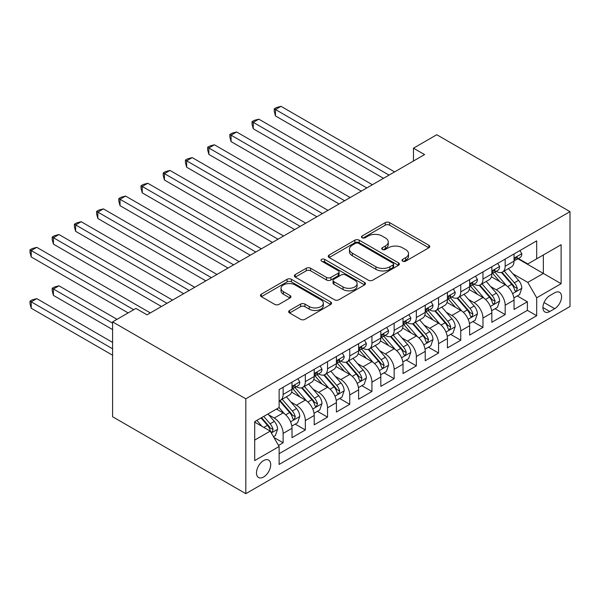 <?xml version="1.0" encoding="UTF-8"?>
<svg xmlns="http://www.w3.org/2000/svg" width="600" height="600" viewBox="0 0 600 600"><rect width="100%" height="100%" fill="white"/><g stroke="black" fill="none" stroke-linecap="round" stroke-linejoin="round"><path stroke-width="0.9" d="M402.645 261.165A2.16 1.245 0 0 0 405.697 261.165L428.85 247.792A3.083 1.778 0 0 0 429.757 246.532A3.083 1.778 0 0 0 428.85 245.272L389.625 222.623A3.083 1.778 0 0 0 385.26 222.623L362.108 235.995A2.16 1.245 0 0 0 361.478 236.88A2.16 1.245 0 0 0 362.108 237.757A2.16 1.245 0 0 0 365.16 237.757L368.153 236.025A9.863 5.692 0 0 1 382.103 236.025L385.373 237.915A9.863 5.692 0 0 1 388.26 241.942A9.863 5.692 0 0 1 385.373 245.97L382.373 247.695A2.16 1.245 0 0 0 381.743 248.58A2.16 1.245 0 0 0 382.373 249.458A2.16 1.245 0 0 0 385.425 249.458L388.425 247.733A9.863 5.692 0 0 1 402.375 247.733L405.645 249.615A9.863 5.692 0 0 1 408.533 253.642A9.863 5.692 0 0 1 405.645 257.67L402.645 259.403A2.16 1.245 0 0 0 402.015 260.28A2.16 1.245 0 0 0 402.645 261.165L402.645 259.403M263.587 477A10.05 5.805 120 0 0 270.15 468.15A10.05 5.805 120 0 0 268.612 460.095A10.05 5.805 120 0 0 263.587 460.597A10.05 5.805 120 0 0 257.017 469.447A10.05 5.805 120 0 0 258.562 477.502A10.05 5.805 120 0 0 263.587 477M289.582 310.455A3.083 1.778 0 0 0 288.683 311.715A3.083 1.778 0 0 0 289.582 312.975L300.593 319.327A3.083 1.778 0 0 0 304.95 319.327L330.668 304.478A3.083 1.778 0 0 0 331.567 303.218A3.083 1.778 0 0 0 330.668 301.965L291.435 279.315A3.083 1.778 0 0 0 287.077 279.315L261.36 294.157A3.083 1.778 0 0 0 260.46 295.418A3.083 1.778 0 0 0 261.36 296.678L274.657 304.35A3.083 1.778 0 0 0 279.015 304.35L290.017 297.998A3.083 1.778 0 0 0 290.925 296.737A3.083 1.778 0 0 0 290.017 295.485L283.425 291.675A8.242 4.762 0 0 1 281.01 288.308A8.242 4.762 0 0 1 286.103 283.913A8.242 4.762 0 0 1 295.087 284.94L320.918 299.858A8.242 4.762 0 0 1 323.332 303.218A8.242 4.762 0 0 1 318.24 307.62A8.242 4.762 0 0 1 309.255 306.585L304.95 304.103A3.083 1.778 0 0 0 300.593 304.103L289.582 310.455L289.582 312.975M570 211.642L436.778 134.722L413.46 148.185L424.567 154.597L147.015 314.835L135.915 308.43L112.597 321.885L245.82 398.805L570 211.642L570 306.51L245.82 493.665L245.82 398.805M368.37 280.192A3.083 1.778 0 0 0 372.735 280.192L398.452 265.343A3.083 1.778 0 0 0 399.353 264.09A3.083 1.778 0 0 0 398.452 262.83L359.22 240.18A3.083 1.778 0 0 0 354.862 240.18L329.145 255.03A3.083 1.778 0 0 0 328.237 256.282A3.083 1.778 0 0 0 329.145 257.543L368.37 280.192M322.485 261.63A2.16 1.245 0 0 1 324.675 261.93L324.675 259.365L364.56 282.397A3.083 1.778 0 0 1 365.46 283.657A3.083 1.778 0 0 1 364.56 284.91L338.843 299.76A3.083 1.778 0 0 1 334.485 299.76L295.252 277.11L295.252 274.597A3.083 1.778 0 0 0 294.345 275.85A3.083 1.778 0 0 0 295.252 277.11M295.252 274.597L306.255 268.237A3.083 1.778 0 0 1 310.62 268.237L326.528 277.425A3.083 1.778 0 0 0 330.885 277.425L338.19 273.21A3.083 1.778 0 0 0 339.09 271.95A3.083 1.778 0 0 0 338.19 270.69L321.623 261.127A2.16 1.245 0 0 1 320.993 260.25A2.16 1.245 0 0 1 322.32 259.095A2.16 1.245 0 0 1 324.675 259.365M278.52 445.433L283.125 442.778L273.907 437.452M268.665 414.817L274.245 418.035A12.562 7.252 60 0 1 283.125 433.418L292.005 428.287L292.005 437.647L305.332 429.96L295.222 424.125M290.873 401.993L296.445 405.217A12.562 7.252 60 0 1 305.332 420.6L314.212 415.47L314.212 424.83L327.532 417.135L317.43 411.308M313.08 389.175L318.653 392.393A12.562 7.252 60 0 1 327.532 407.775L336.413 402.653L336.413 412.013L349.74 404.317L339.638 398.482M335.28 376.358L340.853 379.575A12.562 7.252 60 0 1 349.74 394.957L358.62 389.835L358.62 399.188L371.94 391.5L361.837 385.665M357.487 363.54L363.06 366.757A12.562 7.252 60 0 1 371.94 382.14L380.82 377.01L380.82 386.37L394.147 378.683L384.045 372.847M379.688 350.715L385.26 353.94A12.562 7.252 60 0 1 394.147 369.322L403.028 364.192L403.028 373.553L416.347 365.858L406.245 360.03M401.895 337.897L407.467 341.115A12.562 7.252 60 0 1 416.347 356.505L425.228 351.375L425.228 360.735L438.555 353.04L428.452 347.205M424.095 325.08L429.668 328.298A12.562 7.252 60 0 1 438.555 343.68L447.435 338.558L447.435 347.91L460.755 340.222L450.653 334.388M446.303 312.263L451.875 315.48A12.562 7.252 60 0 1 460.755 330.862L469.635 325.733L469.635 335.093L482.963 327.405L472.86 321.57M468.502 299.445L474.082 302.663A12.562 7.252 60 0 1 482.963 318.045L491.842 312.915L491.842 322.275L505.162 314.58L505.162 305.228A12.562 7.252 -120 0 0 496.283 289.837L490.71 286.62M495.06 308.752L505.162 314.58M292.005 428.287A12.562 7.252 -120 0 0 283.125 412.905L276.465 409.058M314.212 415.47A12.562 7.252 -120 0 0 305.332 400.088L291.6 392.16M336.413 402.653A12.562 7.252 -120 0 0 327.532 387.27L313.8 379.343M358.62 389.835A12.562 7.252 -120 0 0 349.74 374.445L336.007 366.517M380.82 377.01A12.562 7.252 -120 0 0 371.94 361.627L358.207 353.7M403.028 364.192A12.562 7.252 -120 0 0 394.147 348.81L380.415 340.882M425.228 351.375A12.562 7.252 -120 0 0 416.347 335.993L402.615 328.065M447.435 338.558A12.562 7.252 -120 0 0 438.555 323.168L424.822 315.24M469.635 325.733A12.562 7.252 -120 0 0 460.755 310.35L447.022 302.423M491.842 312.915A12.562 7.252 -120 0 0 482.963 297.532L469.23 289.605M554.678 292.793L549.795 295.612A9.735 5.617 120 0 0 543.435 304.185A9.735 5.617 120 0 0 544.928 311.985A9.735 5.617 120 0 0 549.795 311.505L554.678 308.685A9.735 5.617 120 0 0 561.037 300.105A9.735 5.617 120 0 0 559.545 292.305A9.735 5.617 120 0 0 554.678 292.793M254.708 440.085L270.248 431.107L279.127 446.49L279.127 464.438L536.692 315.735L536.692 297.788L527.812 282.405L512.91 273.803M279.127 446.49L254.708 460.597L254.708 421.62L279.127 407.52L279.127 389.572L536.692 240.87L536.692 258.817L561.12 244.718L561.12 283.688L536.692 297.788M296.332 386.685L296.445 386.752A12.562 7.252 60 0 0 302.73 387.375L311.61 382.252A12.562 7.252 -120 0 0 314.212 376.5L314.212 369.322M318.532 373.868L318.653 373.935A12.562 7.252 60 0 0 324.93 374.558L333.81 369.428A12.562 7.252 -120 0 0 336.413 363.683L336.413 356.498M340.74 361.05L340.853 361.118A12.562 7.252 60 0 0 347.138 361.74L356.017 356.61A12.562 7.252 -120 0 0 358.62 350.858L358.62 343.68M362.94 348.233L363.06 348.3A12.562 7.252 60 0 0 369.337 348.915L378.218 343.793A12.562 7.252 -120 0 0 380.82 338.04L380.82 330.862M385.147 335.407L385.26 335.475A12.562 7.252 60 0 0 391.545 336.097L400.425 330.975A12.562 7.252 -120 0 0 403.028 325.222L403.028 318.045M407.347 322.59L407.467 322.657A12.562 7.252 60 0 0 413.745 323.28L422.632 318.15A12.562 7.252 -120 0 0 425.228 312.405L425.228 305.22M429.555 309.772L429.668 309.84A12.562 7.252 60 0 0 435.952 310.462L444.832 305.332A12.562 7.252 -120 0 0 447.435 299.58L447.435 292.403M451.763 296.955L451.875 297.022A12.562 7.252 60 0 0 458.153 297.645L467.04 292.515A12.562 7.252 -120 0 0 469.635 286.763L469.635 279.585M473.963 284.13L474.082 284.197A12.562 7.252 60 0 0 480.36 284.82L489.24 279.697A12.562 7.252 -120 0 0 491.842 273.945L491.842 266.767M279.127 453.675L527.37 310.35L527.37 301.763L514.043 309.457L514.043 300.097A12.562 7.252 -120 0 0 505.162 284.715L491.43 276.788M496.17 271.312L496.283 271.38A12.562 7.252 -120 0 0 502.56 272.002A12.562 7.252 -120 0 0 505.162 266.25L505.162 259.072M502.56 272.002L511.447 266.873A12.562 7.252 -120 0 0 514.043 261.127L514.043 253.942M283.125 387.27L283.125 394.447A12.562 7.252 60 0 1 280.522 400.192A12.562 7.252 60 0 1 279.127 400.702M280.522 400.192L289.403 395.07A12.562 7.252 -120 0 0 292.005 389.317L292.005 382.14M305.332 374.445L305.332 381.63A12.562 7.252 60 0 1 302.73 387.375M327.532 361.627L327.532 368.805A12.562 7.252 60 0 1 324.93 374.558M349.74 348.81L349.74 355.987A12.562 7.252 60 0 1 347.138 361.74M371.94 335.993L371.94 343.17A12.562 7.252 60 0 1 369.337 348.915M394.147 323.168L394.147 330.353A12.562 7.252 60 0 1 391.545 336.097M416.347 310.35L416.347 317.528A12.562 7.252 60 0 1 413.745 323.28M438.555 297.532L438.555 304.71A12.562 7.252 60 0 1 435.952 310.462M460.755 284.715L460.755 291.892A12.562 7.252 60 0 1 458.153 297.645M482.963 271.89L482.963 279.075A12.562 7.252 60 0 1 480.36 284.82M482.963 318.045L482.963 327.405M460.755 330.862L460.755 340.222M438.555 343.68L438.555 353.04M416.347 356.505L416.347 365.858M394.147 369.322L394.147 378.683M371.94 382.14L371.94 391.5M349.74 394.957L349.74 404.317M327.532 407.775L327.532 417.135M305.332 420.6L305.332 429.96M283.125 433.418L283.125 442.778M270.248 431.107L254.708 422.138M527.812 282.405L543.352 273.435L543.352 254.97L561.12 244.718M517.928 258.75L561.12 283.688M518.37 258.495L527.812 263.947L536.692 258.817M112.597 321.885L112.597 416.752L245.82 493.665M413.46 148.185L413.46 161.002M517.268 295.928L527.37 301.763M527.37 310.35L536.692 315.735M403.507 261.465L405.645 260.235A9.863 5.692 0 0 0 408.533 256.207L408.533 253.642M388.26 241.942L388.26 244.507A9.863 5.692 0 0 1 385.373 248.535L383.235 249.765M428.812 247.815L389.625 225.188A3.083 1.778 0 0 0 385.26 225.188L362.97 238.065M398.408 265.373L359.22 242.745A3.083 1.778 0 0 0 354.862 242.745L329.183 257.565M393 264.968A2.16 1.245 0 0 0 393.63 264.09A2.16 1.245 0 0 0 393 263.205L358.567 243.322A2.16 1.245 0 0 0 355.515 243.322L352.35 245.153A9.863 5.692 0 0 0 349.462 249.18A9.863 5.692 0 0 0 352.35 253.2L375.892 266.79A9.863 5.692 0 0 0 389.842 266.79L393 264.968L393 267.532A2.16 1.245 0 0 0 393.63 266.647L393.63 264.09M349.462 249.18L349.462 251.737A9.863 5.692 0 0 0 352.35 255.765L352.35 253.2M393 267.532L389.842 269.355A9.863 5.692 0 0 1 375.892 269.355L352.35 255.765M295.29 277.132L306.255 270.803L306.255 268.237M339.09 271.95L339.09 274.515A3.083 1.778 0 0 1 338.19 275.775L330.885 279.99A3.083 1.778 0 0 1 326.528 279.99L310.62 270.803A3.083 1.778 0 0 0 306.255 270.803M324.675 261.93L364.515 284.933M343.035 286.957A8.242 4.762 0 0 0 352.02 287.993A8.242 4.762 0 0 0 357.112 283.59A8.242 4.762 0 0 0 354.697 280.222L345.6 274.972A3.083 1.778 0 0 0 341.235 274.972L333.938 279.188A3.083 1.778 0 0 0 333.038 280.447A3.083 1.778 0 0 0 333.938 281.7L343.035 286.957L343.035 289.522A8.242 4.762 0 0 0 352.02 290.55A8.242 4.762 0 0 0 357.112 286.155L357.112 283.59M333.038 280.447L333.038 283.013A3.083 1.778 0 0 0 333.938 284.265L333.938 281.7M343.035 289.522L333.938 284.265M323.332 303.218L323.332 305.782A8.242 4.762 0 0 1 318.24 310.185A8.242 4.762 0 0 1 309.255 309.15L304.95 306.668A3.083 1.778 0 0 0 300.593 306.668L289.627 312.998M281.01 288.308L281.01 290.873A8.242 4.762 0 0 0 283.425 294.24L283.425 291.675M289.98 298.02L283.425 294.24M330.63 304.5L291.435 281.88A3.083 1.778 0 0 0 287.077 281.88L261.405 296.7M513.862 297.9L519.6 294.585L521.82 288.173A8.325 4.808 -120 0 0 518.572 280.358L508.433 268.612M506.4 285.525L494.805 272.1M499.8 281.618L493.072 273.825A19.942 11.512 -120 0 0 492.45 273.127M275.468 167.227L339.075 203.947L231.06 141.585L231.06 135.172L236.61 131.97L350.183 197.542M501.435 272.452L511.695 284.332A8.325 4.808 60 0 1 514.658 290.07L515.265 291.053L516.39 290.895L517.327 288.525A8.325 4.808 -120 0 0 514.357 282.795L504.21 271.05M502.035 272.257L513.06 285.022A4.238 2.445 60 0 1 514.132 286.688L517.327 288.525M519.93 250.553L521.82 253.815A8.325 4.808 60 0 1 520.095 257.498L515.873 259.935A8.325 4.808 -120 0 0 517.327 258.015L517.148 257.28L516.112 257.49L514.658 259.56A8.325 4.808 60 0 1 514.043 260.737M389.04 175.11L275.468 109.538L281.017 106.335L394.59 171.9M514.327 260.325L514.357 260.325A8.325 4.808 -120 0 0 515.873 259.935M383.49 178.312L275.468 115.942L275.468 109.538L274.245 108.833L276.465 107.55L281.017 106.335M275.468 115.942L274.245 111.398L274.245 108.833M491.655 310.718L497.393 307.403L499.612 300.99A8.325 4.808 -120 0 0 496.373 293.183L486.225 281.438M484.192 298.343L472.597 284.918M477.592 294.435L470.865 286.642A19.942 11.512 -120 0 0 470.25 285.952M253.26 180.045L316.875 216.772L208.853 154.403L208.853 147.998L214.403 144.788L327.975 210.36M479.228 285.27L489.487 297.157A8.325 4.808 60 0 1 492.457 302.888L493.058 303.87L494.183 303.712L495.12 301.35A8.325 4.808 -120 0 0 492.15 295.612L482.01 283.868M479.827 285.082L490.86 297.847A4.238 2.445 60 0 1 491.925 299.505L495.12 301.35M469.455 323.535L475.192 320.22L477.405 313.815A8.325 4.808 -120 0 0 474.165 306L464.025 294.255M461.993 311.16L450.397 297.743M455.393 307.252L448.665 299.46A19.942 11.512 -120 0 0 448.043 298.77M231.06 192.862L294.668 229.59L186.653 167.22L186.653 160.815L192.202 157.605L305.775 223.178M457.02 298.095L467.287 309.975A8.325 4.808 60 0 1 470.25 315.705L470.857 316.695L471.982 316.53L472.92 314.168A8.325 4.808 -120 0 0 469.95 308.438L459.803 296.692M457.627 297.9L468.653 310.665A4.238 2.445 60 0 1 469.725 312.322L472.92 314.168M447.248 336.353L452.985 333.045L455.205 326.632A8.325 4.808 -120 0 0 451.965 318.817L441.817 307.072M439.785 323.985L428.19 310.56M433.185 320.077L426.457 312.285A19.942 11.512 -120 0 0 425.842 311.587M208.853 205.68L272.468 242.407L164.445 180.045L164.445 173.632L169.995 170.43L283.567 236.002M434.82 310.913L445.08 322.793A8.325 4.808 60 0 1 448.05 328.522L448.65 329.513L449.775 329.355L450.713 326.985A8.325 4.808 -120 0 0 447.743 321.255L437.603 309.51M435.42 310.718L446.452 323.483A4.238 2.445 60 0 1 447.518 325.14L450.713 326.985M425.04 349.178L430.778 345.862L432.998 339.45A8.325 4.808 -120 0 0 429.757 331.635L419.618 319.89M417.585 336.803L405.99 323.377M410.985 332.895L404.257 325.103A19.942 11.512 -120 0 0 403.635 324.405M186.653 218.505L250.26 255.225L142.238 192.862L142.238 186.45L147.795 183.248L261.368 248.82M412.612 323.73L422.88 335.61A8.325 4.808 60 0 1 425.842 341.347L426.45 342.33L427.575 342.173L428.505 339.803A8.325 4.808 -120 0 0 425.543 334.072L415.395 322.327M413.22 323.535L424.245 336.3A4.238 2.445 60 0 1 425.31 337.957L428.505 339.803M497.722 263.37L499.612 266.64A8.325 4.808 60 0 1 497.888 270.315L493.673 272.752A8.325 4.808 -120 0 0 495.12 270.84L494.947 270.097L493.905 270.308L492.457 272.377A8.325 4.808 60 0 1 491.842 273.562M366.832 187.928L253.26 122.355L258.81 119.153L372.382 184.725M492.12 273.142L492.15 273.142A8.325 4.808 -120 0 0 493.673 272.752M361.282 191.13L253.26 128.767L253.26 122.355L252.038 121.65L254.257 120.368L258.81 119.153M253.26 128.767L252.038 124.215L252.038 121.65M475.522 276.188L477.405 279.457A8.325 4.808 60 0 1 475.688 283.14L471.465 285.57A8.325 4.808 -120 0 0 472.92 283.657L472.74 282.915L471.697 283.125L470.25 285.195A8.325 4.808 60 0 1 469.635 286.38M344.632 200.745L229.837 134.468L232.058 133.185L236.61 131.97M469.912 285.96L469.95 285.96A8.325 4.808 -120 0 0 471.465 285.57M231.06 141.585L229.837 137.032L229.837 134.468M453.315 289.005L455.205 292.275A8.325 4.808 60 0 1 453.48 295.957L449.265 298.395A8.325 4.808 -120 0 0 450.713 296.475L450.54 295.74L449.498 295.942L448.05 298.013A8.325 4.808 60 0 1 447.435 299.197M322.425 213.562L207.63 147.292L209.85 146.01L214.403 144.788M447.713 298.785L447.743 298.785A8.325 4.808 -120 0 0 449.265 298.395M208.853 154.403L207.63 149.85L207.63 147.292M431.115 301.822L432.998 305.093A8.325 4.808 60 0 1 431.28 308.775L427.058 311.212A8.325 4.808 -120 0 0 428.505 309.293L428.332 308.558L427.29 308.767L425.842 310.83A8.325 4.808 60 0 1 425.228 312.015M300.225 226.388L185.43 160.11L187.65 158.828L192.202 157.605M425.505 311.603L425.543 311.603A8.325 4.808 -120 0 0 427.058 311.212M186.653 167.22L185.43 162.675L185.43 160.11M402.84 361.995L408.577 358.68L410.798 352.267A8.325 4.808 -120 0 0 407.558 344.46L397.41 332.715M395.377 349.62L383.782 336.195M388.778 345.712L382.05 337.92A19.942 11.512 -120 0 0 381.435 337.23M164.445 231.322L228.06 268.05L120.038 205.68L120.038 199.275L125.587 196.065L239.16 261.638M390.412 336.548L400.673 348.428A8.325 4.808 60 0 1 403.643 354.165L404.243 355.147L405.368 354.99L406.305 352.627A8.325 4.808 -120 0 0 403.335 346.89L393.195 335.145M391.013 336.36L402.037 349.125A4.238 2.445 60 0 1 403.11 350.782L406.305 352.627M408.908 314.647L410.798 317.918A8.325 4.808 60 0 1 409.072 321.593L404.857 324.03A8.325 4.808 -120 0 0 406.305 322.118L406.132 321.375L405.09 321.585L403.643 323.655A8.325 4.808 60 0 1 403.028 324.84M278.017 239.205L163.222 172.928L165.442 171.645L169.995 170.43M403.305 324.42L403.335 324.42A8.325 4.808 -120 0 0 404.857 324.03M164.445 180.045L163.222 175.493L163.222 172.928M380.632 374.812L386.37 371.498L388.59 365.093A8.325 4.808 -120 0 0 385.35 357.278L375.21 345.532M373.178 362.438L361.582 349.02M366.577 358.53L359.85 350.737A19.942 11.512 -120 0 0 359.228 350.048M142.238 244.14L205.853 280.868L97.83 218.498L97.83 212.093L103.387 208.882L216.96 274.455M368.205 349.373L378.472 361.252A8.325 4.808 60 0 1 381.435 366.983L382.043 367.972L383.168 367.808L384.097 365.445A8.325 4.808 -120 0 0 381.135 359.715L370.987 347.97M368.812 349.178L379.837 361.942A4.238 2.445 60 0 1 380.903 363.6L384.097 365.445M386.707 327.465L388.59 330.735A8.325 4.808 60 0 1 386.873 334.418L382.65 336.847A8.325 4.808 -120 0 0 384.097 334.935L383.925 334.192L382.882 334.403L381.435 336.472A8.325 4.808 60 0 1 380.82 337.657M255.817 252.022L141.023 185.745L143.243 184.462L147.795 183.248M381.097 337.237L381.135 337.237A8.325 4.808 -120 0 0 382.65 336.847M142.238 192.862L141.023 188.31L141.023 185.745M358.433 387.63L364.17 384.322L366.39 377.91A8.325 4.808 -120 0 0 363.15 370.095L353.002 358.35M350.97 375.263L339.375 361.837M344.37 371.347L337.642 363.562A19.942 11.512 -120 0 0 337.028 362.865M120.038 256.957L183.653 293.685L75.63 231.322L75.63 224.91L81.18 221.708L194.752 287.272M346.005 362.19L356.265 374.07A8.325 4.808 60 0 1 359.235 379.8L359.835 380.79L360.96 380.632L361.897 378.263A8.325 4.808 -120 0 0 358.928 372.532L348.788 360.788M346.605 361.995L357.63 374.76A4.238 2.445 60 0 1 358.702 376.418L361.897 378.263M364.5 340.282L366.39 343.553A8.325 4.808 60 0 1 364.665 347.235L360.45 349.673A8.325 4.808 -120 0 0 361.897 347.752L361.725 347.017L360.683 347.22L359.235 349.29A8.325 4.808 60 0 1 358.62 350.475M233.61 264.84L118.815 198.57L121.035 197.288L125.587 196.065M358.897 350.062L358.928 350.062A8.325 4.808 -120 0 0 360.45 349.673M120.038 205.68L118.815 201.127L118.815 198.57M336.225 400.455L341.962 397.14L344.183 390.728A8.325 4.808 -120 0 0 340.942 382.913L330.803 371.168M328.77 388.08L317.175 374.655M322.17 384.173L315.442 376.38A19.942 11.512 -120 0 0 314.82 375.683M97.83 269.775L161.445 306.502L53.422 244.14L53.422 237.728L58.972 234.525L172.553 300.097M323.798 375.007L334.065 386.888A8.325 4.808 60 0 1 337.028 392.625L337.635 393.607L338.76 393.45L339.69 391.08A8.325 4.808 -120 0 0 336.728 385.35L326.58 373.605M324.405 374.812L335.43 387.577A4.238 2.445 60 0 1 336.495 389.235L339.69 391.08M342.3 353.1L344.183 356.37A8.325 4.808 60 0 1 342.465 360.053L338.243 362.49A8.325 4.808 -120 0 0 339.69 360.57L339.517 359.835L338.475 360.045L337.028 362.108A8.325 4.808 60 0 1 336.413 363.293M211.403 277.665L96.615 211.388L98.835 210.105L103.387 208.882M336.69 362.88L336.728 362.88A8.325 4.808 -120 0 0 338.243 362.49M97.83 218.498L96.615 213.952L96.615 211.388M314.025 413.272L319.763 409.957L321.983 403.545A8.325 4.808 -120 0 0 318.743 395.737L308.595 383.993M306.562 400.897L294.968 387.472M299.962 396.99L293.235 389.197A19.942 11.512 -120 0 0 292.62 388.507M75.63 282.6L128.137 312.915L31.223 256.957L31.223 250.553L36.773 247.343L150.345 312.915M301.597 387.825L311.858 399.705A8.325 4.808 60 0 1 314.827 405.442L315.428 406.425L316.553 406.268L317.49 403.905A8.325 4.808 -120 0 0 314.52 398.168L304.38 386.423M302.197 387.638L313.222 400.403A4.238 2.445 60 0 1 314.295 402.06L317.49 403.905M320.093 365.925L321.983 369.195A8.325 4.808 60 0 1 320.257 372.87L316.043 375.308A8.325 4.808 -120 0 0 317.49 373.395L317.31 372.653L316.275 372.862L314.827 374.933A8.325 4.808 60 0 1 314.212 376.118M189.203 290.483L74.407 224.205L76.627 222.923L81.18 221.708M314.49 375.697L314.52 375.697A8.325 4.808 -120 0 0 316.043 375.308M75.63 231.322L74.407 226.77L74.407 224.205M291.817 426.09L297.555 422.775L299.775 416.37A8.325 4.808 -120 0 0 296.535 408.555L286.395 396.81M284.362 413.715L279.045 407.565M277.763 409.808L276.9 408.81M117.038 319.327L58.972 285.803L53.422 289.005L53.422 295.418L112.597 329.58M279.39 400.65L289.65 412.53A8.325 4.808 60 0 1 292.62 418.26L293.228 419.25L294.353 419.085L295.282 416.722A8.325 4.808 -120 0 0 292.32 410.993L282.173 399.248M279.998 400.455L291.022 413.22A4.238 2.445 60 0 1 292.087 414.877L295.282 416.722M53.422 295.418L52.207 290.865L52.207 288.3L112.597 323.168M52.207 288.3L54.427 287.017L58.972 285.803M297.892 378.743L299.775 382.013A8.325 4.808 60 0 1 298.058 385.695L293.835 388.125A8.325 4.808 -120 0 0 295.282 386.213L295.11 385.47L294.067 385.68L292.62 387.75A8.325 4.808 60 0 1 292.005 388.935M166.995 303.3L52.207 237.022L54.427 235.74L58.972 234.525M292.282 388.515L292.32 388.515A8.325 4.808 -120 0 0 293.835 388.125M53.422 244.14L52.207 239.587L52.207 237.022M273.465 436.688L275.355 435.6L277.575 429.188A8.325 4.808 -120 0 0 274.335 421.373L267.945 413.978M261.983 426.338L256.845 420.39M255.555 422.625L254.708 421.643M112.597 342.397L36.773 298.62L31.223 301.83L31.223 308.235L112.597 355.222M261.06 417.952L267.45 425.347A8.325 4.808 60 0 1 270.42 431.077L271.02 432.067L272.145 431.91L273.082 429.54A8.325 4.808 -120 0 0 270.112 423.81L263.73 416.415M261.577 417.653L268.815 426.037A4.238 2.445 60 0 1 269.888 427.695L273.082 429.54M31.223 308.235L30 303.683L30 301.125L112.597 348.81M30 301.125L32.22 299.843L36.773 298.62M133.695 309.712L30 249.847L32.22 248.565L36.773 247.343M31.223 256.957L30 252.405L30 249.847M274.245 418.035L283.125 412.905M296.445 405.217L305.332 400.088M318.653 392.393L327.532 387.27M340.853 379.575L349.74 374.445M363.06 366.757L371.94 361.627M385.26 353.94L394.147 348.81M407.467 341.115L416.347 335.993M429.668 328.298L438.555 323.168M451.875 315.48L460.755 310.35M474.082 302.663L482.963 297.532M496.283 289.837L505.162 284.715M505.162 266.25L514.043 261.127M283.125 394.447L292.005 389.317M305.332 381.63L314.212 376.5M327.532 368.805L336.413 363.683M349.74 355.987L358.62 350.858M371.94 343.17L380.82 338.04M394.147 330.353L403.028 325.222M416.347 317.528L425.228 312.405M438.555 304.71L447.435 299.58M460.755 291.892L469.635 286.763M482.963 279.075L491.842 273.945M505.162 305.228L514.043 300.097M544.035 302.535L554.678 308.685M542.91 307.53L549.795 311.505M405.645 260.235L405.645 257.67M382.373 249.458L382.373 247.695M385.373 248.535L385.373 245.97M362.108 237.757L362.108 235.995M385.26 225.188L385.26 222.623M389.625 225.188L389.625 222.623M428.85 247.792L428.85 245.272M329.145 257.543L329.145 255.03M354.862 242.745L354.862 240.18M359.22 242.745L359.22 240.18M398.452 265.343L398.452 262.83M375.892 269.355L375.892 266.79M389.842 269.355L389.842 266.79M310.62 270.803L310.62 268.237M326.528 279.99L326.528 277.425M330.885 279.99L330.885 277.425M338.19 275.775L338.19 273.21M364.56 284.91L364.56 282.397M300.593 306.668L300.593 304.103M304.95 306.668L304.95 304.103M309.255 309.15L309.255 306.585M290.017 297.998L290.017 295.485M261.36 296.678L261.36 294.157M287.077 281.88L287.077 279.315M291.435 281.88L291.435 279.315M330.668 304.478L330.668 301.965M512.588 293.632L521.76 288.337M514.357 282.795L518.572 280.358M507.728 286.627L511.695 284.332M521.76 253.725L514.043 258.18M516.248 257.4L517.327 258.015M490.388 306.45L499.56 301.155M492.15 295.612L496.373 293.183M485.52 299.445L489.487 297.157M468.18 319.267L477.353 313.972M469.95 308.438L474.165 306M463.312 312.263L467.287 309.975M445.98 332.085L455.153 326.79M447.743 321.255L451.965 318.817M441.112 325.087L445.08 322.793M423.772 344.91L432.945 339.615M425.543 334.072L429.757 331.635M418.905 337.905L422.88 335.61M499.56 266.543L491.842 270.998M494.048 270.218L495.12 270.84M477.353 279.36L469.635 283.815M471.84 283.035L472.92 283.657M455.153 292.178L447.435 296.632M449.64 295.853L450.713 296.475M432.945 305.002L425.228 309.457M427.433 308.678L428.505 309.293M401.572 357.728L410.745 352.433M403.335 346.89L407.558 344.46M396.705 350.722L400.673 348.428M410.745 317.82L403.028 322.275M405.232 321.495L406.305 322.118M379.365 370.545L388.537 365.25M381.135 359.715L385.35 357.278M374.498 363.54L378.472 361.252M388.537 330.638L380.82 335.093M383.025 334.312L384.097 334.935M357.165 383.362L366.337 378.067M358.928 372.532L363.15 370.095M352.298 376.358L356.265 374.07M366.337 343.455L358.62 347.91M360.825 347.13L361.897 347.752M334.957 396.188L344.13 390.893M336.728 385.35L340.942 382.913M330.09 389.183L334.065 386.888M344.13 356.28L336.413 360.728M338.618 359.955L339.69 360.57M312.757 409.005L321.93 403.71M314.52 398.168L318.743 395.737M307.89 402L311.858 399.705M321.93 369.097L314.212 373.553M316.418 372.772L317.49 373.395M290.55 421.822L299.722 416.528M292.32 410.993L296.535 408.555M285.683 414.817L289.65 412.53M299.722 381.915L292.005 386.37M294.21 385.59L295.282 386.213M271.305 432.938L277.515 429.345M270.112 423.81L274.335 421.373M263.858 427.418L267.45 425.347"/></g></svg>
